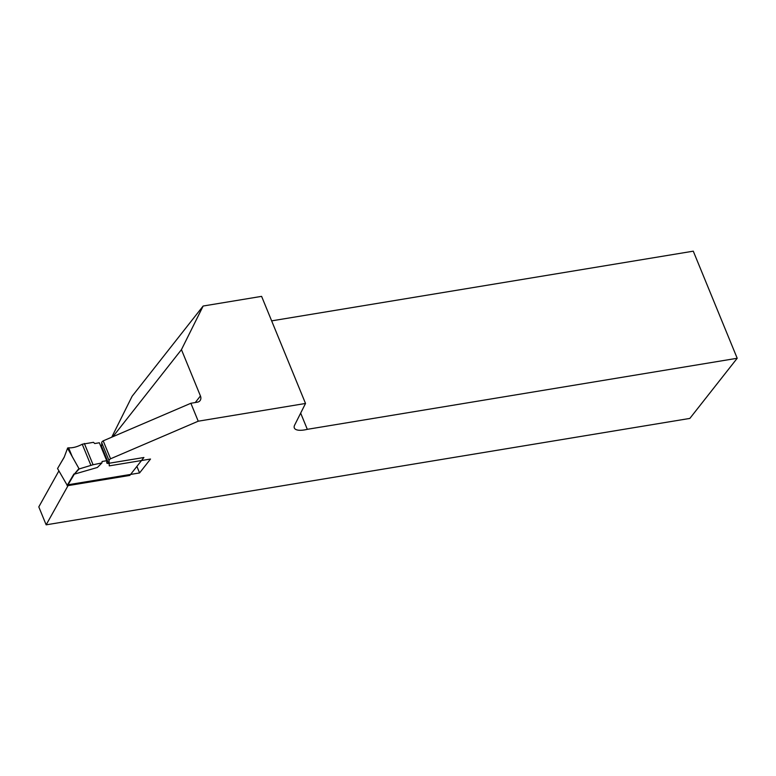 <?xml version="1.0" encoding="UTF-8"?>
<svg xmlns="http://www.w3.org/2000/svg" width="776" height="776" viewBox="0 0 776 776"><rect width="100%" height="100%" fill="white"/><g stroke="black" fill="none" stroke-linecap="round" stroke-linejoin="round"><path stroke-width="1.16" d="M111.744 437.189L132.114 396.264L203.147 306.025L261.599 296.364L305.521 403.462L198.229 421.203L110.551 458.791A3.725 1.339 157.7 0 0 109.057 460.643L109.27 465.862L150.515 459.043L139.573 472.943L68.579 484.68L46.153 524.828L38.8 506.893L58.889 470.916M305.521 403.462L294.667 425.054A18.614 6.703 157.7 0 0 294.327 427.964A18.614 6.703 157.7 0 0 307.315 429.332L737.2 358.269L689.845 418.419L46.153 524.828M100.463 445.472A3.104 1.115 -22.3 0 0 101.152 445.405L101.802 445.298L101.704 442.698A3.725 1.339 -22.3 0 1 103.198 440.855L190.877 403.268L197.337 402.191A6.208 4.879 -141.8 0 0 200.024 400.678A6.208 4.879 -141.8 0 0 200.441 395.964L181.448 349.646L203.147 306.025M110.551 458.791L103.198 440.855M198.229 421.203L190.877 403.268M271.639 320.866L693.278 251.172L737.2 358.269M112.918 436.684L181.448 349.646M300.671 413.123L307.315 429.332M101.704 442.698L109.057 460.643M136.896 466.405L139.573 472.943M106.71 460.711L99.357 442.776L94.759 443.532L93.45 442.33L82.237 444.221C77.358 446.85 72.808 448.053 68.608 447.82L72.187 456.53L79.152 468.946L93.072 464.737L101.898 462.942L102.112 461.477L106.71 460.711L106.797 462.874A3.104 1.115 157.7 0 0 106.826 463.02A3.104 1.115 157.7 0 0 108.514 463.35L143.899 457.5L129.796 475.426L67.463 485.727L57.55 468.539L64.292 456.986M72.187 456.53L67.551 448.285L64.156 457.336L67.551 448.285M101.898 462.942L97.407 467.462L74.302 474.155L78.803 468.743M68.608 447.82L67.522 448.062M195.271 402.54L200.441 395.964M101.152 445.405L108.514 463.35M64.156 457.336L57.55 468.539M67.105 485.543L73.933 473.981M79.152 468.946L74.302 474.155L67.463 485.727M82.237 444.221L90.938 465.416M84.361 443.494L93.072 464.737"/></g></svg>

